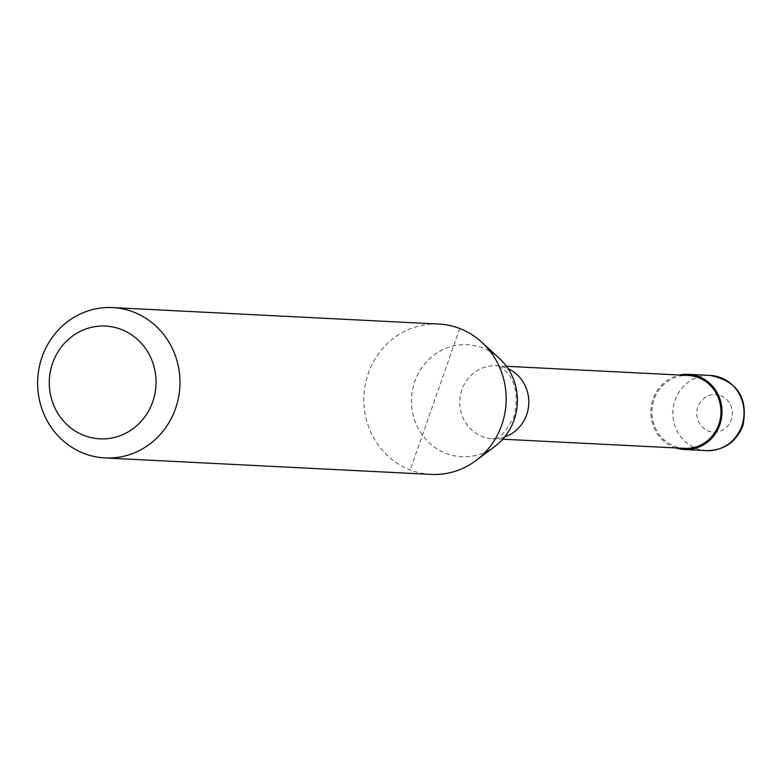 <?xml version="1.0" encoding="UTF-8"?>
<svg xmlns="http://www.w3.org/2000/svg" width="782" height="782" viewBox="0 0 782 782"><rect width="100%" height="100%" fill="white"/><g stroke="black" fill="none" stroke-linecap="round" stroke-linejoin="round"><path stroke-width="0.59" stroke-dasharray="3.91 2.93" d="M675.941 447.959A37.634 35.591 92.9 0 1 674.045 447.284A37.634 35.591 92.9 0 1 650.956 409.074A37.634 35.591 92.9 0 1 679.626 375.037M684.582 448.389A36.51 34.516 92.9 0 1 674.416 446.229A36.51 34.516 92.9 0 1 652.618 404.724A36.51 34.516 92.9 0 1 688.268 375.468M494.869 446.395A56.03 52.981 92.9 0 1 445.994 453.355A56.03 52.981 92.9 0 1 414.753 381.528A56.03 52.981 92.9 0 1 482.856 348.088A56.03 52.981 92.9 0 1 499.317 358.342M431.195 474.41A75.277 71.172 92.9 0 1 410.227 469.943A75.277 71.172 92.9 0 1 365.292 384.382A75.277 71.172 92.9 0 1 438.79 324.061M459.757 328.528L410.227 469.943M706.557 450.627A37.634 35.591 92.9 0 1 696.078 448.399A37.634 35.591 92.9 0 1 675.081 400.149A37.634 35.591 92.9 0 1 710.349 375.458M720.76 395.672A18.817 17.791 92.9 0 1 731.258 419.797A18.817 17.791 92.9 0 1 708.384 431.029A18.817 17.791 92.9 0 1 697.886 406.904A18.817 17.791 92.9 0 1 720.76 395.672M504.605 437.001A36.51 34.516 92.9 0 1 492.455 438.692A36.51 34.516 92.9 0 1 482.279 436.522A36.51 34.516 92.9 0 1 461.927 389.729A36.51 34.516 92.9 0 1 496.13 365.771A36.51 34.516 92.9 0 1 506.306 367.931A36.51 34.516 92.9 0 1 508.056 368.674M506.404 366.289L496.13 365.771C495.319 362.877 524.83 375.272 513.745 417.441C504.429 433.951 497.332 441.038 492.455 438.692L502.728 439.21"/><path stroke-width="1.17" d="M679.626 375.037A37.634 35.591 92.9 0 1 688.326 374.343A37.634 35.591 92.9 0 1 698.805 376.572A37.634 35.591 92.9 0 1 721.278 419.357A37.634 35.591 92.9 0 1 684.533 449.523A37.634 35.591 92.9 0 1 675.941 447.959M506.404 366.289L688.268 375.468A36.51 34.516 92.9 0 1 698.434 377.638A36.51 34.516 92.9 0 1 720.232 419.132A36.51 34.516 92.9 0 1 684.582 448.389L502.728 439.21M112.598 307.59L438.79 324.061A75.277 71.172 92.9 0 1 459.757 328.528A75.277 71.172 92.9 0 1 481.859 342.311L499.317 358.342A56.03 52.981 92.9 0 1 514.106 419.914A56.03 52.981 92.9 0 1 494.869 446.395L475.886 460.598A75.277 71.172 92.9 0 1 431.195 474.41L105.003 457.939A75.277 71.172 92.9 0 1 84.045 453.472A75.277 71.172 92.9 0 1 39.1 367.911A75.277 71.172 92.9 0 1 112.598 307.59A75.277 71.172 92.9 0 1 133.566 312.057A75.277 71.172 92.9 0 1 178.501 397.618A75.277 71.172 92.9 0 1 105.003 457.939M481.859 342.311A75.277 71.172 92.9 0 1 475.886 460.598M121.259 329.427A56.451 53.381 92.9 0 1 152.734 401.792A56.451 53.381 92.9 0 1 84.114 435.486A56.451 53.381 92.9 0 1 52.629 363.122A56.451 53.381 92.9 0 1 121.259 329.427M688.326 374.343L710.349 375.458A37.634 35.591 92.9 0 1 720.838 377.686A37.634 35.591 92.9 0 1 741.825 425.936A37.634 35.591 92.9 0 1 706.557 450.627L684.533 449.523M508.056 368.674A36.51 34.516 92.9 0 1 526.657 414.734A36.51 34.516 92.9 0 1 504.605 437.001M710.349 375.458C737.514 381.137 748.364 397.891 742.9 425.711C736.126 442.162 724.015 450.461 706.557 450.627"/></g></svg>
